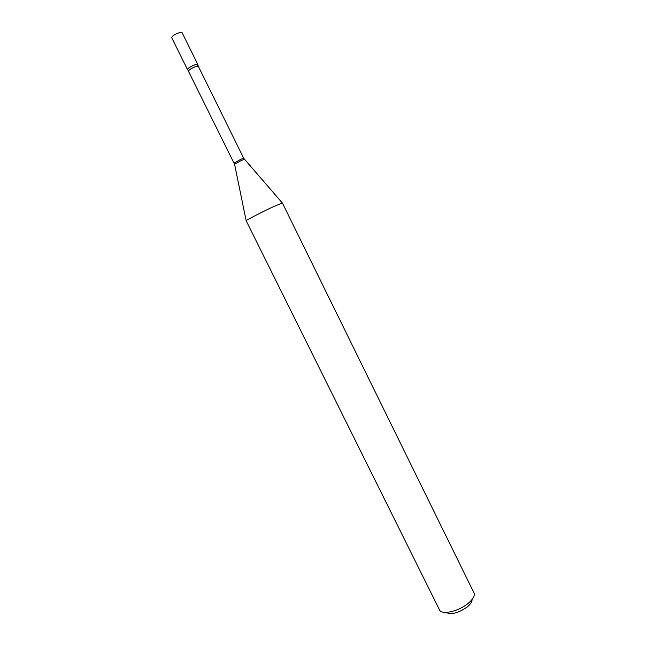 <?xml version="1.0" encoding="UTF-8"?>
<svg xmlns="http://www.w3.org/2000/svg" width="646" height="646" viewBox="0 0 646 646"><rect width="100%" height="100%" fill="white"/><g stroke="black" fill="none" stroke-linecap="round" stroke-linejoin="round"><path stroke-width="0.97" d="M197.805 64.471L182.067 32.575C181.72 31.202 173.604 34.634 171.998 36.846L171.707 37.694L187.477 69.574L187.816 68.807C189.504 66.78 197.555 63.292 197.805 64.471L197.45 65.254M188.616 71.092C188.987 69.889 191.216 68.436 195.302 66.716L198.322 66.296L197.797 64.745C197.926 64.059 196.86 64.115 194.591 64.907C189.625 67.063 187.332 68.67 187.703 69.736L234.595 164.342M472.024 599.545C472.186 601.709 470.571 604.188 467.195 606.99C458.127 613.183 451.061 614.984 445.998 612.408M467.962 603.534C458.854 611.132 442.857 614.976 439.789 610.454L246.158 220.73C246.659 219.955 261.582 212.219 272.515 207.091L282.367 202.917L474.245 593.424C474.729 596.274 472.63 599.649 467.962 603.534M198.322 66.296L243.752 158.343L240.99 159.215L234.151 163.091M244.471 159.457L241.62 160.321L234.579 164.245L246.158 220.73M243.752 158.343L282.245 202.892"/></g></svg>
